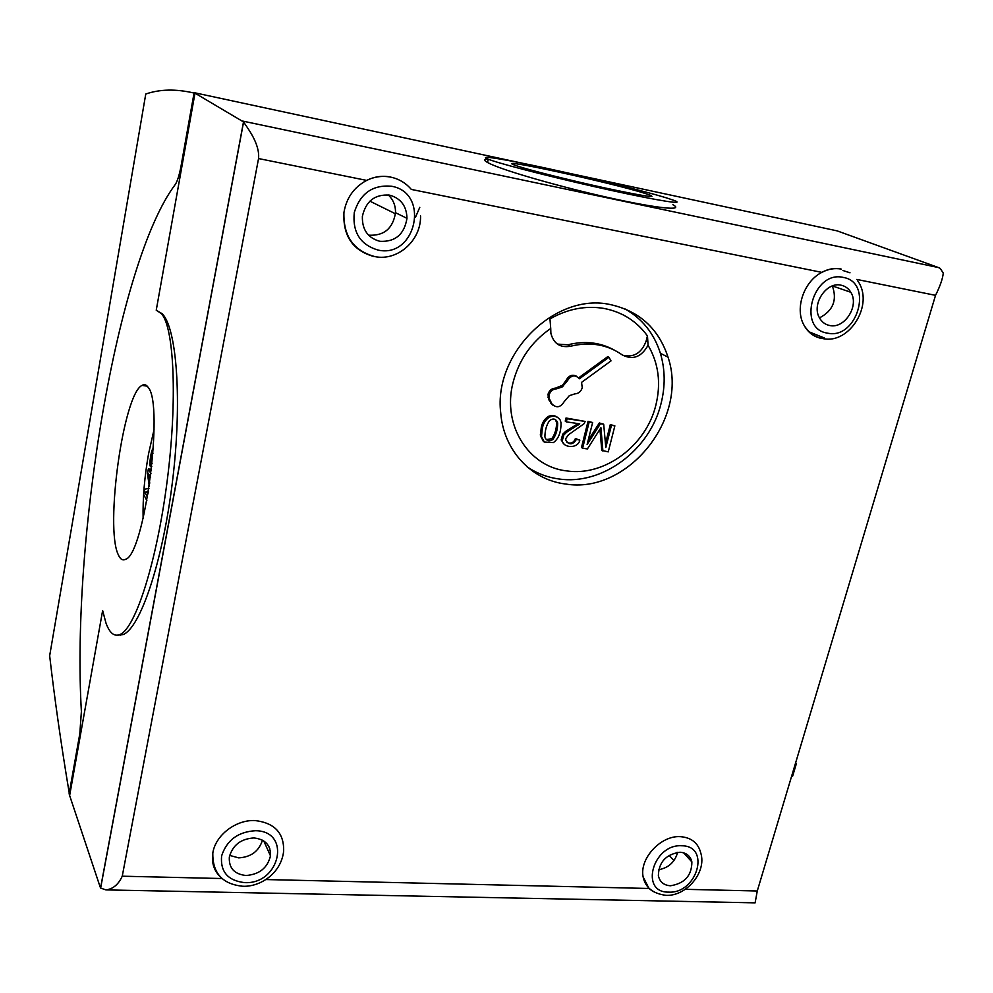 <?xml version="1.0" encoding="UTF-8"?>
<svg xmlns="http://www.w3.org/2000/svg" width="993" height="993" viewBox="0 0 993 993"><rect width="100%" height="100%" fill="white"/><g stroke="black" fill="none" stroke-linecap="round" stroke-linejoin="round"><path stroke-width="1.49" d="M120.575 635.359L121.121 634.366M491.82 160.494C508.801 166.216 564.583 180.229 612.333 190.644C660.233 201.107 686.461 205.067 673.974 200.387L666.179 197.793C643.861 190.941 591.766 178.107 548.434 168.686C504.99 159.215 475.995 154.461 488.258 159.228L491.82 160.494M672.869 204.719C684.909 211.124 658.334 208.642 610.521 198.041C562.857 187.528 507.547 171.764 490.989 164.193L487.526 162.492C483.777 160.369 483.814 159.203 487.637 158.979M154.039 429.597L148.553 453.838C144.506 476.801 142.682 498.337 143.116 518.458M148.218 387.431C164.242 404.784 144.395 554.826 125.552 559.32C122.648 560.809 120.203 559.233 118.229 554.603C104.848 527.171 123.393 394.035 141.999 385.408C144.32 384.03 146.393 384.701 148.218 387.431M796.46 763.381L792.588 776.265M246.016 875.503C234.286 874.212 228.725 868.043 229.333 857.021C232.635 845.155 240.84 838.787 253.935 837.943C265.342 839.296 270.853 845.266 270.493 855.867C267.502 867.932 259.347 874.473 246.016 875.503M229.668 855.407L238.717 857.878C250.993 857.12 258.925 851.224 262.475 840.165M670.461 885.768C663.808 885.309 659.774 881.958 658.371 875.727C658.731 862.147 665.943 854.315 679.994 852.23C686.436 852.726 690.408 855.954 691.873 861.912C691.811 875.553 684.673 883.497 670.461 885.768M379.86 241.311C367.832 237.948 362.011 229.631 362.383 216.362C365.834 201.145 374.907 194.069 389.604 195.137C400.862 198.339 406.646 206.072 406.969 218.323C404.325 234.41 395.288 242.069 379.86 241.311M368.465 235.093L368.962 235.192C384.105 235.949 392.955 228.452 395.512 212.701C395.648 205.563 393.228 199.643 388.251 194.913M829.651 325.493C825.121 324.562 821.695 321.943 819.362 317.648C811.368 304.057 826.499 281.404 841.096 285.19C845.291 286.096 848.531 288.466 850.827 292.29C859.553 305.732 844.571 329.142 829.651 325.493M221.265 877.824C214.165 871.32 211.348 863.054 212.812 853.024C215.407 835.187 236.086 819.424 255.226 820.578C274.651 822.936 284.122 833.127 283.65 851.125C281.218 873.48 260.029 887.084 242.764 886.252C222.432 884.192 212.452 873.108 212.812 853.024M652.711 891.267L648.988 888.474L643.116 876.869C639.293 858.486 660.978 835.15 680.466 836.665C691.451 837.558 698.228 843.045 700.822 853.136C706.805 872.611 686.026 896.406 666.104 895.351C652.947 893.7 645.289 887.531 643.116 876.869M374.038 256.566C352.85 250.67 342.808 235.986 343.926 212.527C346.383 197.942 353.955 187.23 366.665 180.403C374.485 176.568 382.417 175.438 390.46 177.015M821.683 338.476C813.652 336.863 807.632 332.208 803.622 324.512C794.772 308.066 804.007 281.329 821.844 272.367C828.286 268.88 834.616 267.738 840.835 268.954M522.119 163.162L194.131 92.659L243.583 121.953C246.401 126.62 260.054 143.215 258.552 158.557L122.251 876.198C118.452 884.49 113.003 889.058 105.916 889.902L100.628 888.065L99.958 886.426L69.634 795.53L102.639 610.571L105.966 623.008C109.677 633.311 114.48 637.072 120.376 634.316C135.706 627.402 156.906 561.355 167.184 480.86C177.561 400.402 174.135 327.74 161.449 313.614L156.236 310.226L162.207 313.738C176.828 328.174 182.34 401.085 172.484 481.493C162.74 561.939 140.373 627.775 123.219 634.539L117.373 635.247M644.705 193.312L649.968 195.075C656.845 198.19 641.912 195.832 605.171 188C570.789 180.503 530.349 170.374 517.353 166.067L514.362 165.012C492.18 156.72 611.738 182.799 644.705 193.312M565.6 484.013C531.329 479.979 503.501 450.462 500.695 412.641C493.496 353.198 555.571 292.165 610.285 304.578C639.293 311.02 658.545 328.534 668.028 357.157C688.968 418.463 627.315 494.502 565.6 484.013M624.671 308.724C642.21 318.592 654.114 333.462 660.395 353.297C665.223 369.619 665.409 386.488 660.966 403.89C649.658 450.239 602.192 485.49 558.947 478.974C547.292 477.397 536.654 473.326 527.047 466.76M566.718 470.905C604.402 476.714 645.984 445.869 655.814 405.355C661.226 383.348 658.632 363.301 648.057 345.229L647.486 335.969C636.749 321.198 622.288 312.025 604.104 308.463C585.746 305.36 567.698 308.848 549.961 318.914L550.73 328.447C531.379 341.89 518.768 360.087 512.922 383.037C502.135 425.389 528.698 466.822 566.718 470.905M574.736 393.898C578.485 393.65 580.979 391.602 582.246 387.729L581.563 382.379L611.018 360.893L608.932 357.257L579.428 378.767C575.009 374.336 570.925 375.131 567.177 381.138L562.1 387.022L556.639 388.809C552.853 389.057 550.333 391.13 549.079 395.015L548.93 397.895L551.971 403.977C556.44 408.334 560.536 407.527 564.26 401.544L569.312 395.686L574.736 393.898M576.784 376.359C572.328 374.076 568.753 375.441 566.06 380.456L562.435 385.296L555.546 388.126C551.773 388.375 549.253 390.435 547.999 394.308L548.719 399.67L551.971 403.977M69.634 795.53L69.125 793.668L79.812 733.728L81.389 711.509C71.372 540.291 117 262.326 175.103 184.71C177.325 181.558 179.299 175.339 181.049 166.042L194.131 92.659M395.437 213.768L369.88 201.157M415.446 217.368L419.791 207.314M677.499 853.124L676.866 852.428M842.945 270.518L850.008 272.814M555.137 419.431L556.601 422.298C556.614 428.703 555.013 434.152 551.798 438.67L546.299 439.626M648.057 345.229C641.466 357.033 632.913 360.285 622.412 355.01C607.257 344.41 589.941 341.493 570.466 346.259C560.139 347.972 553.61 343.652 550.879 333.3L550.73 328.447M599.958 429.274L601.783 450.363L608.237 451.877L614.866 425.848L611.452 425.339L605.817 447.533L603.682 424.185L600.467 423.701L587.124 444.479L592.622 422.534L589.172 422.025L582.606 448.253L587.409 448.923L600.926 427.698L602.912 451.12M592.622 422.534L588.042 421.293L581.488 447.483L582.606 448.253M603.682 424.185L599.338 422.981L588.141 440.383M614.866 425.848L610.298 424.607L605.457 443.672M578.112 423.601L565.774 431.285L562.758 434.164L561.157 439.949L564.384 444.529M585.15 421.429L566.01 418.003L565.24 421.131L566.333 421.864L579.738 423.85L566.879 432.029L563.85 434.922L562.249 440.706C562.944 447.93 578.025 449.121 579.825 440.122L576.486 439.291C572.837 444.976 569.25 445.286 565.737 440.234L565.836 438.509L568.368 434.847L584.207 423.614L585.15 421.429L567.102 418.736L566.333 421.864M579.825 440.122L575.381 438.534C573.892 442.63 571.074 443.958 566.929 442.493M557.483 417.308C554.69 415.297 551.574 415.024 548.124 416.501C544.288 419.294 541.979 423.092 541.222 427.896L540.44 435.84L543.444 441.426M608.932 357.257L607.766 356.611L578.72 377.787M553.275 405.479L550.892 403.27M588.042 421.293L589.172 422.025M599.338 422.981L600.467 423.701M610.298 424.607L611.452 425.339M566.01 418.003L567.102 418.736M575.381 438.534L576.486 439.291M549.203 417.234C545.356 420.027 543.047 423.837 542.277 428.641L541.495 436.597L544.313 442.046L553.362 442.617C558.587 438.794 561.132 432.166 561.02 422.733L560.201 420.089C557.545 416.315 553.871 415.359 549.203 417.234L548.124 416.501M545.256 438.074L544.896 436.734C544.996 430.242 546.522 424.892 549.501 420.684C552.816 418.19 555.435 418.574 557.346 421.839L557.681 423.043C557.694 429.448 556.092 434.909 552.878 439.427C549.787 441.674 547.242 441.215 545.256 438.074M551.798 438.67L552.878 439.427M621.519 314.061C631.995 319.15 640.622 326.449 647.436 335.944L646.133 341.058C641.565 353.086 633.757 357.815 622.735 355.233M570.466 346.259L567.872 344.807C584.74 340.574 600.206 342.349 614.295 350.095M567.872 344.807L557.396 344.087M753.997 902.823L755.127 902.836L757.274 890.994L935.53 295.343C940.135 286.133 942.717 278.698 943.263 273.05L940.222 268.408L938.447 267.551L837.149 230.873L567.053 172.819M649.782 195.807L651.904 196.502M156.236 310.226L194.976 93.193M658.545 869.731C668.488 867.944 674.868 862.147 677.673 852.317M819.486 317.884C833.09 310.685 837.372 300.047 832.357 285.972M153.307 448.923L152.947 448.873C151.42 449.32 148.876 464.327 150.365 466.462L151.035 463.148C150.489 459.287 150.973 455.688 152.5 452.374L153.021 453.193M151.805 466.648L150.365 466.462M152.14 463.284L151.035 463.148M148.987 488.283L144.668 489.214L143.7 494.539L146.877 500.683M147.498 497.245L144.916 492.28L148.491 491.448M149.757 483.157L148.391 473.624L150.526 477.509M150.998 473.76L148.354 468.969L147.473 473.748L149.285 486.334M148.094 493.819L147.436 492.578L144.916 492.28M147.436 492.578L148.329 492.367M151.408 470.235L150.874 469.267L148.354 468.969M145.673 94.484L145.76 94.037C159.799 89.159 175.898 88.824 194.057 93.032M69.237 793.047C61.045 743.968 54.528 698.203 49.662 655.752L49.948 654.139M255.462 830.719C238.01 831.799 226.727 840.215 221.6 855.966C220.223 871.742 227.869 880.63 244.514 882.616C280.038 884.726 291.818 830.93 255.462 830.719M265.801 879.55L648.988 888.474L653.357 891.689M681.831 845.775C652.922 843.678 639.281 892.757 668.661 892.124C697.049 893.936 711.013 845.837 681.831 845.775M841.344 269.115C834.877 267.874 828.385 268.954 821.844 272.367L411.325 189.427C405.827 183.01 398.975 178.914 390.77 177.139C382.516 175.538 374.485 176.63 366.665 180.403L258.552 158.557M391.478 186.237C372.71 184.624 360.31 193.35 354.29 212.428C352.316 232.176 360.223 244.712 378.01 250.062C416.017 258.763 430.453 192.779 391.478 186.237M843.305 277.432C813.044 269.972 796.622 329.055 827.479 333.127C857.145 340.09 873.902 282.397 843.305 277.432M548.719 399.67L549.799 400.365M673.924 860.646L669.158 855.308M808.774 331.712L824.401 338.005M600.107 431.012L601.237 431.756M565.774 431.285L566.879 432.029M572.092 427.4L573.197 428.144M576.772 424.656L577.889 425.389M562.758 434.164L563.85 434.922M541.222 427.896L542.277 428.641M543.245 441.289L544.313 442.046M540.316 434.251L541.384 435.008M556.266 421.106L557.346 421.839M555.546 388.126L556.639 388.809M560.995 386.327L562.1 387.022M562.435 385.296L563.528 385.979M566.06 380.456L567.177 381.138M646.133 341.058L647.957 341.964M938.447 267.551L242.64 121.072M100.566 887.941L243.508 121.854M268.644 846.086L269.786 848.605M935.53 295.343L856.798 279.43M222.035 878.532L122.251 876.198M757.274 890.994L685.244 889.318M49.662 655.752L145.76 94.037M343.926 212.527C343.255 236.061 353.558 250.757 374.845 256.604C397.622 261.395 421.218 240.492 420.548 215.953M803.622 324.512C808.116 332.357 814.558 337.049 822.974 338.613C849.561 344.546 874.498 304.143 857.753 280.895M123.219 634.539L120.376 634.316M649.968 195.075L649.621 196.453M548.93 397.895L547.851 397.188M562.249 440.706L561.157 439.949M541.495 436.597L540.44 435.84M557.681 423.043L556.601 422.298M668.028 357.157L660.395 353.297M100.628 888.065L243.583 121.953M755.127 902.848L105.916 889.902M850.827 292.29L832.444 285.947M406.969 218.323L395.512 212.701M691.873 861.912L683.581 852.801M270.493 855.867L263.753 840.922M147.212 386.153L141.999 385.408M488.258 159.228L487.526 162.492"/></g></svg>
